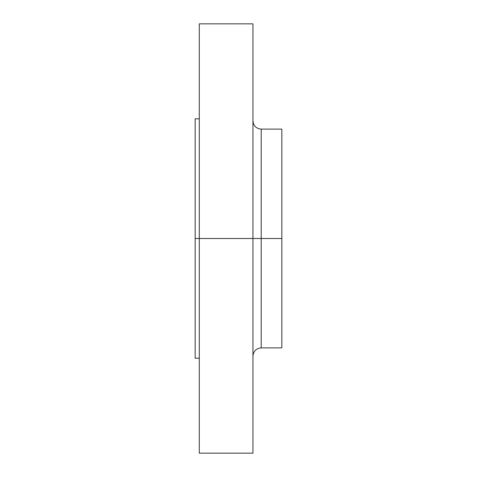 <?xml version="1.0" encoding="UTF-8"?>
<svg xmlns="http://www.w3.org/2000/svg" width="477" height="477" viewBox="0 0 477 477"><rect width="100%" height="100%" fill="white"/><g stroke="black" fill="none" stroke-linecap="round" stroke-linejoin="round"><path stroke-width="0.72" d="M199.285 453.15L252.947 453.15L252.947 238.5L199.285 238.5L199.285 453.15L199.285 238.5L195.159 238.5L195.159 118.791L195.159 238.5L199.285 238.5L199.285 23.85L199.285 238.5L261.205 238.5L261.205 347.888L261.205 238.5L281.841 238.5L281.841 129.112L281.841 238.5L261.205 238.5L261.205 347.888C256.191 348.377 253.436 351.132 252.947 356.146M281.841 129.112L261.205 129.112L261.205 238.5L261.205 129.112L261.205 238.5L252.947 238.5L252.947 23.85L252.947 453.15M195.159 238.5L195.159 358.209L195.159 238.5M281.841 347.888L281.841 238.5L281.841 347.888L261.205 347.888M199.285 23.85L252.947 23.85M195.159 118.791L199.285 118.791M195.159 358.209L199.285 358.209M261.205 129.112C256.191 128.623 253.436 125.868 252.947 120.854"/></g></svg>
